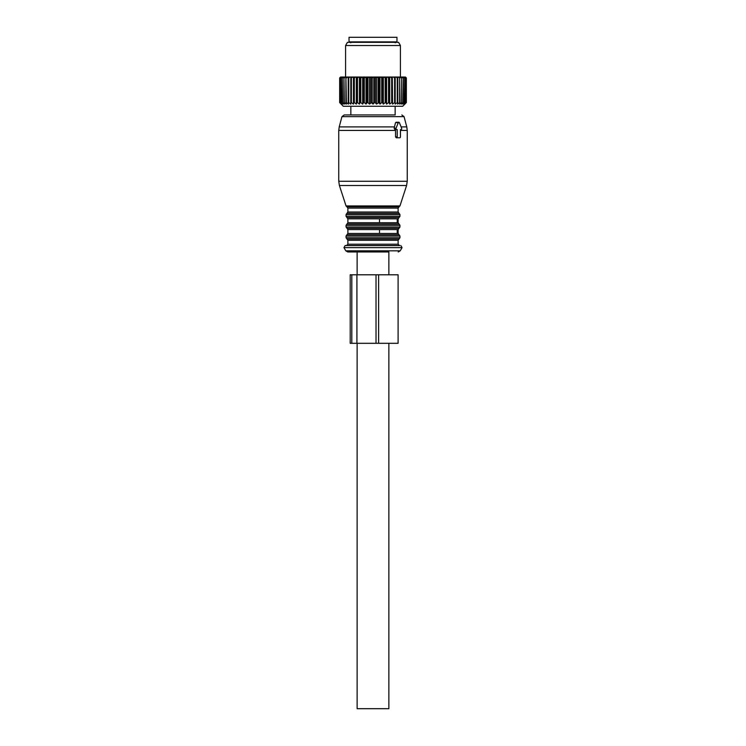 <?xml version="1.0" encoding="UTF-8"?>
<svg xmlns="http://www.w3.org/2000/svg" width="746" height="746" viewBox="0 0 746 746"><rect width="100%" height="100%" fill="white"/><g stroke="black" fill="none" stroke-linecap="round" stroke-linejoin="round"><path stroke-width="1.12" d="M361.502 41.869L349.025 41.869L349.025 37.3L396.975 37.3L396.975 41.869L361.502 41.869M374.455 77.948L374.455 102.612L373 104.095L373 77.034L375.219 77.948L375.219 102.612L376.506 104.095L378.865 102.612L378.865 77.948L378.11 77.948L378.11 102.612M373 77.034L371.545 77.948L371.545 102.612L373 104.095M371.545 102.612L369.494 104.095L367.89 102.612L367.135 102.612L366.034 104.095L364.3 102.612L363.554 102.612L362.659 104.095L360.812 102.612L360.094 102.612L359.404 104.095L357.474 102.612L356.793 102.612L356.318 104.095L354.322 102.612L353.688 102.612L353.436 104.095L351.394 102.612L350.816 102.612L350.788 104.095L348.736 102.612L348.214 102.612L348.41 104.095L346.368 102.612L346.33 104.095L344.316 102.612L344.577 104.095L342.619 102.612L343.169 104.095L341.062 102.612L342.116 104.095L340.204 102.612L341.444 104.095L339.747 102.612L341.155 104.095L339.663 102.612L343.309 106.268L402.691 106.268L406.337 102.612L406.337 77.948L405.423 77.034L406.337 77.948M388.526 102.612L389.207 102.612L389.207 77.948L388.526 77.948L388.526 102.612L386.596 104.095L385.906 102.612L385.906 77.948L385.188 77.948L385.188 102.612L385.906 102.612M378.865 102.612L379.966 104.095L381.7 102.612L382.446 102.612L383.341 104.095L385.188 102.612M374.455 102.612L375.219 102.612M389.207 102.612L389.682 104.095L391.678 102.612L392.312 102.612L392.564 104.095L394.606 102.612L395.184 102.612L395.212 104.095L397.264 102.612L397.786 102.612L397.59 104.095L399.632 102.612L399.67 104.095L401.684 102.612L401.423 104.095L403.381 102.612L402.831 104.095L404.938 102.612L403.884 104.095L405.796 102.612L404.556 104.095L406.253 102.612L404.845 104.095L406.337 102.612M367.135 102.612L367.135 77.948L367.89 77.948L367.89 102.612M364.3 102.612L364.3 77.948L363.554 77.948L363.554 102.612M360.812 102.612L360.812 77.948L360.094 77.948L360.094 102.612M356.793 102.612L356.793 77.948L357.474 77.948L357.474 102.612M353.688 102.612L353.688 77.948L354.322 77.948L354.322 102.612M350.816 102.612L350.816 77.948L351.394 77.948L351.394 102.612M348.214 102.612L348.214 77.948L348.736 77.948L348.736 102.612M345.911 102.612L345.911 77.948L346.368 102.612M343.934 102.612L343.934 77.948L344.316 102.612M342.311 102.612L342.311 77.948L342.619 102.612M341.062 102.612L341.062 77.948L341.295 102.612M340.204 102.612L340.204 77.948L340.353 102.612M339.747 102.612L339.747 77.948L339.803 102.612M339.663 102.612L339.663 77.948L340.577 77.034L339.747 77.948M381.7 102.612L381.7 77.948L382.446 77.948L382.446 102.612M370.781 102.612L370.781 77.948L371.545 77.948M406.253 102.612L406.253 77.948L406.197 102.612M405.796 102.612L405.796 77.948L405.647 102.612M404.705 102.612L404.705 77.948L404.938 102.612M403.381 102.612L403.381 77.948L403.689 102.612M401.684 102.612L401.684 77.948L402.066 102.612M399.632 102.612L399.632 77.948L400.089 102.612M397.264 102.612L397.264 77.948L397.786 77.948L397.786 102.612M394.606 102.612L394.606 77.948L395.184 77.948L395.184 102.612M392.312 102.612L392.312 77.948L391.678 77.948L391.678 102.612M369.494 104.095L369.494 77.034L366.463 77.034L367.135 77.948M368.869 77.034L367.89 77.948M366.034 104.095L366.034 77.034L364.3 77.948M365.353 77.034L363.004 77.034L363.554 77.948M362.659 104.095L362.659 77.034L360.812 77.948M361.941 77.034L359.675 77.034L360.094 77.948M359.404 104.095L359.404 77.034L356.504 77.034L356.793 77.948M358.649 77.034L357.474 77.948M356.318 104.095L356.318 77.034L353.529 77.034L353.688 77.948M355.534 77.034L354.322 77.948M353.436 104.095L353.436 77.034L350.797 77.034L350.816 77.948M352.634 77.034L351.394 77.948M350.788 104.095L350.797 77.034L348.335 77.034L348.214 77.948M349.986 77.034L348.736 77.948M348.335 77.034L346.163 77.034L345.911 77.948M347.608 77.034L346.368 77.948M346.163 77.034L344.326 77.034L343.934 77.948M345.547 77.034L344.316 77.948M344.326 77.034L342.834 77.034L342.311 77.948M343.813 77.034L342.619 77.948M342.834 77.034L341.705 77.034L341.062 77.948M342.433 77.034L341.295 77.948M341.705 77.034L340.204 77.948M341.426 77.034L340.353 77.948M340.959 77.034L339.663 77.948M340.81 77.034L339.803 77.948M389.682 104.095L389.682 77.034L387.351 77.034L388.526 77.948M386.596 104.095L386.596 77.034L385.906 77.948M386.325 77.034L384.059 77.034L385.188 77.948M383.341 104.095L383.341 77.034L380.647 77.034L381.7 77.948M382.996 77.034L382.446 77.948M379.966 104.095L379.966 77.034L377.131 77.034L378.11 77.948M379.537 77.034L378.865 77.948M376.506 104.095L376.506 77.034L373.569 77.034M376.003 77.034L375.219 77.948M372.431 77.034L369.997 77.034L370.781 77.948M405.796 77.948L405.041 77.034L406.253 77.948M405.19 77.034L406.197 77.948M405.041 77.034L405.647 77.948M404.938 77.948L404.295 77.034L403.567 77.034L404.705 77.948M403.689 77.948L403.166 77.034L402.187 77.034L403.381 77.948M402.066 77.948L401.674 77.034L400.453 77.034L401.684 77.948M400.089 77.948L399.837 77.034L398.392 77.034L399.632 77.948M397.786 77.948L397.665 77.034L396.014 77.034L397.264 77.948M395.212 104.095L395.212 77.034L393.366 77.034L394.606 77.948M396.014 77.034L395.212 77.034L395.184 77.948M392.564 104.095L392.312 77.948M392.471 77.034L390.466 77.034L391.678 77.948M389.496 77.034L389.207 77.948M376.506 77.034L377.131 77.034M379.966 77.034L380.647 77.034M383.341 77.034L384.059 77.034M386.596 77.034L387.351 77.034M389.682 77.034L390.466 77.034M392.564 77.034L393.366 77.034M397.665 77.034L398.392 77.034M399.837 77.034L400.453 77.034M401.674 77.034L402.187 77.034M369.494 77.034L369.997 77.034M345.594 77.034L345.594 45.525L400.406 45.525L400.406 77.034M400.406 45.525L398.56 42.326L347.44 42.326L345.594 45.525M395.529 129.562L395.557 136.872L397.226 136.872A0.914 0.643 90 0 0 397.87 137.786L399.809 137.786A0.914 0.643 90 0 0 400.453 136.872L400.453 129.562L401.078 129.562L400.453 129.562M401.078 129.562A0.914 0.643 90 0 0 401.637 128.191L399.399 122.708A0.914 0.643 90 0 0 398.28 122.708L396.042 128.191A0.914 0.643 90 0 0 396.602 129.562L397.226 129.562L397.226 136.872M396.648 122.708L398.28 122.708M396.602 129.562L394.858 129.562L394.13 128.191L395.529 122.708M395.557 136.872L396.238 137.786L397.87 137.786M395.156 106.268L395.156 114.949L344.167 114.949L350.844 114.949L350.844 106.268M399.063 206.819L399.949 205.933L346.051 205.933L346.937 206.819L399.063 206.819L398.122 208.115L398.122 212.004L399.035 213.291L346.965 213.291L346.051 214.587L399.949 214.587L399.949 216.265L346.051 216.265L346.965 217.562L399.035 217.562L398.122 218.848L379.5 218.848L379.5 222.737L347.878 222.737L346.965 224.024L399.035 224.024L398.122 222.737L379.5 222.737M397.264 218.848L397.264 222.737M346.965 224.024L346.051 225.32L399.949 225.32L399.949 226.998L346.051 226.998L346.965 228.295L399.035 228.295L398.122 229.581L379.5 229.581L379.5 233.47L347.878 233.47L346.965 234.757L399.035 234.757L398.122 233.47L379.5 233.47M397.264 229.581L397.264 233.47M399.735 245.574L345.137 245.574L343.953 247.625L402.047 247.625L400.863 245.574M388.871 274.798L388.871 251.962L347.776 251.962L357.129 251.962L357.129 274.798M388.871 343.309L388.871 708.7L357.129 708.7L357.129 343.309M378.614 274.798L350.2 274.798L350.2 343.309L398.103 343.309L398.103 274.798L378.614 274.798L378.614 343.309M376.031 274.798L376.031 343.309M394.13 128.191L396.042 128.191M395.557 130.447L338.749 130.447L338.749 181.278L407.251 181.278L407.251 130.447L400.453 130.447M407.251 130.447L406.784 126.904L401.106 126.904M406.784 126.904L404.034 116.637L341.966 116.637L339.216 126.904L394.513 126.904M399.949 205.933L406.589 185.512L339.411 185.512L338.749 181.278M398.122 208.115L347.878 208.115L347.878 212.004L346.965 213.291M398.122 212.004L347.878 212.004M379.5 218.848L347.878 218.848L347.878 222.737M379.5 229.581L347.878 229.581L347.878 233.47M399.035 234.757L399.949 236.053L346.051 236.053L346.965 234.757M399.949 236.053L399.949 237.732L346.051 237.732L346.051 236.053M399.949 237.732L399.035 239.028L346.965 239.028L346.051 237.732M399.035 239.028L398.122 240.315L347.878 240.315L347.878 244.203L346.508 245.574M398.122 240.315L398.122 244.203L347.878 244.203M343.953 247.625L345.799 250.824L400.201 250.824L402.047 247.625M351.804 274.798L351.804 343.309M356.914 274.798L356.914 343.309M395.268 42.783L396.182 41.869M350.732 42.783L349.818 41.869M396.014 122.251L398.84 122.251M406.589 185.512L407.251 181.278M338.749 130.447L339.216 126.904M404.034 116.637L401.833 114.949M341.966 116.637L344.167 114.949M346.051 205.933L339.411 185.512M346.937 206.819L347.878 208.115M399.949 214.587L399.035 213.291M346.051 214.587L346.051 216.265M399.035 217.562L399.949 216.265M346.965 217.562L347.878 218.848M398.122 218.848L398.122 222.737M399.949 225.32L399.035 224.024M346.051 225.32L346.051 226.998M399.035 228.295L399.949 226.998M346.965 228.295L347.878 229.581M398.122 229.581L398.122 233.47M346.965 239.028L347.878 240.315M398.122 244.203L399.492 245.574M345.799 250.824L347.776 251.962M400.201 250.824L398.224 251.962"/></g></svg>
